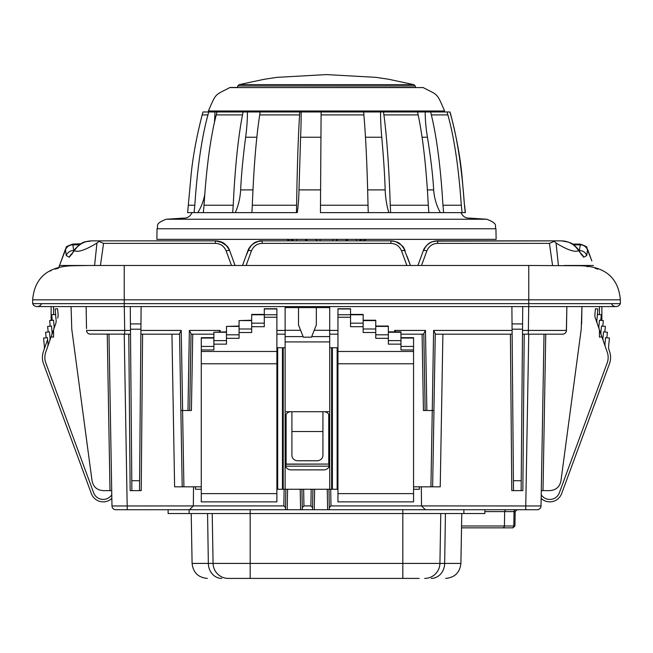 <?xml version="1.0" encoding="UTF-8"?>
<svg xmlns="http://www.w3.org/2000/svg" width="653" height="653" viewBox="0 0 653 653"><rect width="100%" height="100%" fill="white"/><g stroke="black" fill="none" stroke-linecap="round" stroke-linejoin="round"><path stroke-width="0.98" d="M511.936 527.853A1.91 1.861 -90 0 0 513.797 525.983L514.923 525.983L513.013 527.853L461.524 527.853M477.874 527.853L505.936 527.853M537.215 509.724A3.82 3.82 90 0 0 541.027 505.969A3.82 3.82 90 0 1 537.215 509.724L115.785 509.724A3.82 3.82 0 0 1 111.973 505.969L193.345 505.936M129.588 509.724L115.785 509.724M538.227 509.585L539.411 509.022M539.737 508.769L540.186 508.295M463.883 509.724L463.883 513.536L168.123 513.536L168.123 509.724M484.877 509.724L484.877 513.536L463.883 513.536M189.117 509.724L189.117 513.536M212.217 513.536L213.082 563.417L192.096 563.417L191.223 513.536M440.783 513.536L439.918 563.417L213.082 563.417A15.264 15.264 0 0 0 228.346 578.411L247.348 578.411M419.161 578.411L228.346 578.411A15.264 15.264 0 0 1 213.082 563.417M424.654 578.411A15.264 15.264 0 0 0 439.918 563.417A15.264 15.264 0 0 1 424.654 578.411A15.264 15.264 0 0 0 439.918 563.417L444.66 563.417L445.428 513.536M544.022 334.173L545.745 334.173L544.022 334.173L541.027 505.969L477.098 505.936M425.348 509.724L421.495 505.904L525.763 505.969L528.767 334.173M421.512 505.904L421.332 486.82L421.495 505.904L330.989 505.904L329.308 507.618L329.341 509.724M328.981 489.268L329.308 507.618M312.542 509.724L312.901 489.268M312.583 507.618L310.893 505.904L303.939 505.904L302.257 507.618L302.29 509.724M301.931 489.268L302.257 507.618M285.5 509.724L285.532 507.618L283.843 505.904L193.345 505.904L193.508 486.82L193.345 505.904L189.492 509.724M328.932 414.622L328.924 466.152L285.916 466.152L285.908 414.622M112.814 508.295L113.263 508.769M113.589 509.022L114.773 509.585M114.087 330.442L116.299 330.434M581.635 323.921L581.937 306.584L581.235 329.194L560.968 480.706L581.235 329.194M541.027 505.904L541.157 498.427M541.223 494.721A10.179 10.179 0 0 0 559.368 492.778A10.179 10.179 0 0 1 541.223 494.721L541.296 490.64L549.622 490.64C555.94 490.223 559.727 486.918 560.968 480.706M566.38 331.104L566.869 306.584L566.453 330.426L522.522 330.426M566.102 331.969L565.147 333.234M536.717 330.434L538.872 330.442M559.368 492.778L607.184 362.937A15.803 15.803 0 0 0 607.274 352.269L605.429 346.98A8.236 8.236 0 0 1 605.005 343.462L605.576 337.674L609.429 338.05L608.612 346.433A8.236 8.236 0 0 0 609.037 349.951L609.559 351.469A18.227 18.227 0 0 1 609.461 363.77L561.637 493.619A12.603 12.603 0 0 1 541.157 498.419M597.307 315.84A5.82 5.82 0 0 1 597.315 314.762L597.879 308.967L595.463 308.738L594.899 314.526A8.236 8.236 0 0 0 595.324 318.044L597.307 323.717A8.236 8.236 0 0 1 596.883 320.199L597.446 314.411L601.307 314.787L600.76 320.354M605.429 346.98L599.332 329.528A8.236 8.236 0 0 1 598.915 326.01L599.478 320.223L603.339 320.599L602.792 326.165M601.364 335.348A8.236 8.236 0 0 1 600.948 331.83L601.511 326.043L605.372 326.418L604.825 331.985M603.396 341.16A8.236 8.236 0 0 1 602.972 337.642L603.543 331.855L607.396 332.238L606.857 337.797M599.332 329.528L597.307 323.717M601.797 306.584A7.754 7.754 0 0 1 601.87 307.612L601.87 320.46M599.446 306.584L599.446 314.607M607.184 362.937A15.803 15.803 0 0 0 607.274 352.269L601.87 336.785L599.446 337.177L599.446 329.847L595.324 318.044M608.612 346.433A8.236 8.236 0 0 0 609.037 349.951M561.637 493.619L609.461 363.77M442.897 334.173L440.228 486.82L413.561 486.82M433.967 410.5L432.637 486.82L430.931 486.82L432.262 410.5L433.967 410.5L423.43 410.5L422.099 334.173M192.741 334.173L191.411 410.5L180.865 410.5L179.567 333.577L181.224 330.426L182.628 410.5L180.905 410.5M130.265 306.584L130.461 329.194L140.917 329.194L141.113 306.584M142.591 334.173L141.219 490.64L139.505 490.64L139.595 480.706L139.505 490.64L131.873 490.64L130.461 329.194M140.917 329.194L139.595 480.706L131.784 480.706L131.873 490.64L130.151 490.64L128.788 334.173M511.887 306.584L512.083 329.194L522.539 329.194L522.735 306.584M71.765 329.194L92.032 480.706L71.765 329.194L71.063 306.584M86.131 306.584L86.514 328.606M130.51 334.173L89.518 334.075M86.653 331.267L86.547 330.426L124.699 330.426L124.282 306.584M111.973 505.969L108.978 334.173L107.255 334.173L108.978 334.173L111.704 490.64L103.378 490.64C97.06 490.223 93.273 486.918 92.032 480.706M201.279 486.82L174.612 486.82L171.943 334.173M182.579 410.5L183.909 486.82L182.203 486.82L180.865 410.5M213.882 334.173L191.027 334.173M189.688 410.5L187.974 410.5L189.37 330.426L191.035 333.577L189.688 410.5M179.575 334.173L140.868 334.173M219.237 331.855L220.151 330.426L220.175 331.855M337.952 334.173L329.716 334.173M285.124 334.173L276.888 334.173M285.124 306.584L285.124 341.927L329.716 341.927L329.716 347.747L337.952 347.747M329.716 341.927L329.716 306.584M285.124 341.927L285.124 347.747L276.888 347.747M285.124 336.597L303.114 336.597M311.718 336.597L329.716 336.597M290.944 411.716L291.907 411.716L291.907 455.28A5.82 5.493 180 0 0 297.727 460.765L317.113 460.765A5.82 5.493 180 0 0 322.925 455.28L322.925 411.716L323.896 411.716A5.82 5.82 0 0 1 329.716 417.536L329.716 464.063A5.82 5.82 0 0 1 323.896 469.874L290.944 469.874A5.82 5.82 0 0 1 285.124 464.063L285.124 417.536A5.82 5.82 0 0 1 290.944 411.716L286.096 411.716M328.745 411.716L323.896 411.716M328.745 414.32L328.745 464.063L286.096 464.063L286.096 414.32M285.916 466.152L286.096 464.063M328.745 464.063L285.949 464.21M328.892 464.21L328.924 466.152M276.888 489.268L337.136 489.268L337.136 347.747M201.279 489.268L195.459 489.268L195.459 486.82M337.952 489.268L337.136 489.268M419.373 486.82L419.373 489.268L413.561 489.268M213.882 337.674L201.279 337.674L201.279 501.863L276.888 501.863L276.888 351.469L201.279 351.469M251.683 326.688L264.285 326.688L264.285 308.738L276.888 308.738L276.888 351.469M264.285 314.411L251.683 314.411L251.683 332.508L239.08 332.508M251.683 320.599L239.08 320.599L239.08 338.319L226.477 338.319M251.683 320.223L239.08 320.599M239.08 326.418L226.477 326.418L226.477 344.139L213.882 344.139M239.08 326.043L226.477 326.418M226.477 332.238L213.882 332.238L213.882 349.951L201.279 349.951M226.477 331.855L213.882 332.238M213.882 338.05L201.279 338.05M264.285 308.967L276.888 308.967M264.285 314.787L251.683 314.787M337.952 351.469L337.952 501.863L413.561 501.863L413.561 351.469L337.952 351.469L337.952 308.738L350.555 308.738L350.555 326.688L363.158 326.688M400.958 337.674L413.561 337.674L413.561 351.469M388.355 331.855L400.958 331.855L400.958 349.951L413.561 349.951M375.753 326.043L388.355 326.043L388.355 344.139L400.958 344.139M363.158 320.223L375.753 320.223L375.753 338.319L388.355 338.319M350.555 314.411L363.158 314.411L363.158 332.508L375.753 332.508M400.958 338.05L413.561 338.05M388.355 332.238L400.958 332.238M375.753 326.418L388.355 326.418M363.158 320.599L375.753 320.599M350.555 314.787L363.158 314.787M350.555 308.967L337.952 308.967M298.503 306.584L298.503 307.612L316.338 307.612L316.338 306.584M285.124 307.612L298.503 307.612L298.503 324.965L303.351 337.177L311.489 337.177L316.338 324.965L316.338 307.612L329.716 307.612M111.704 490.64L111.777 494.721A10.179 10.179 0 0 1 93.632 492.778L45.816 362.937A15.803 15.803 0 0 1 45.726 352.269L51.13 336.785L53.554 337.177L53.554 329.847L55.693 323.717A8.236 8.236 0 0 0 56.117 320.199L55.554 314.411L51.693 314.787L52.24 320.354M111.843 498.427L111.973 505.904M107.255 334.173L109.99 490.64L103.378 490.64M90.359 334.173A3.82 3.82 0 0 1 86.547 330.426A3.82 3.82 0 0 0 90.359 334.173L89.624 334.099M47.612 339.527L43.441 351.469A18.227 18.227 0 0 0 43.539 363.77L91.363 493.619A12.603 12.603 0 0 0 111.843 498.419M45.816 362.937A15.803 15.803 0 0 1 45.726 352.269L47.571 346.98A8.236 8.236 0 0 0 47.995 343.462L47.424 337.674L43.571 338.05L44.388 346.433A8.236 8.236 0 0 1 43.963 349.951L43.441 351.469M44.388 346.433A8.236 8.236 0 0 1 43.963 349.951M111.777 494.721A10.179 10.179 0 0 1 93.632 492.778M91.363 493.619L43.539 363.77M55.693 315.84A5.82 5.82 0 0 0 55.685 314.762L55.121 308.967L57.537 308.738L58.101 314.526A8.236 8.236 0 0 1 57.676 318.044M47.571 346.98L55.693 323.717M49.604 341.16A8.236 8.236 0 0 0 50.028 337.642L49.457 331.855L45.604 332.238L46.143 337.797M51.636 335.348A8.236 8.236 0 0 0 52.052 331.83L51.489 326.043L47.628 326.418L48.175 331.985M53.668 329.528A8.236 8.236 0 0 0 54.085 326.01L53.522 320.223L49.661 320.599L50.208 326.165M51.13 320.46L51.13 307.612A7.754 7.754 0 0 1 51.203 306.584M53.554 306.584L53.554 314.607M124.241 306.584L528.759 306.584L528.759 303.645L32.65 303.645L32.65 299.825L124.241 299.825L124.241 306.584L37.107 306.584A4.849 4.849 0 0 1 32.65 303.645A4.849 4.849 0 0 0 37.107 306.584A4.849 4.849 0 0 1 32.65 303.645M41.563 303.645A4.849 4.849 0 0 1 37.107 306.584A4.849 4.849 0 0 0 41.563 303.645M611.437 303.645A4.849 4.849 0 0 0 620.35 303.645L620.35 299.825C618.399 277.296 604.539 265.926 578.787 265.73L528.759 265.477L528.759 303.645L620.35 303.645A4.849 4.849 0 0 1 615.893 306.584A4.849 4.849 0 0 0 620.35 303.645M570.738 265.477L564.216 265.477M587.292 266.636L587.79 266.718M608.841 274.709L609.306 275.06M91.436 265.477L90.661 265.477M89.641 265.477L528.759 265.477M32.65 299.825C34.601 277.296 48.461 265.926 74.213 265.73L74.067 265.738M50.958 270.775L50.436 271.011M74.213 265.73L88.694 265.477L59.513 265.477L65.504 249.862L66.247 255.535L69.291 257.241L74.418 250.638C77.968 252.556 85.486 250.026 96.954 243.047L94.579 265.477L94.097 265.477M88.163 265.477L84.572 265.477M64.835 250.866A7.632 7.558 20.2 0 0 64.827 250.891L64.827 250.891A7.632 7.558 20.2 0 0 64.818 250.915L61.496 260.041M61.709 259.453L61.929 258.857M558.421 265.477L556.046 243.047C567.547 250.034 575.056 252.564 578.582 250.638L583.709 257.241L586.753 255.535L587.496 249.862L591.504 260.041M588.933 265.477L589.52 265.477M585.912 246.605L580.248 244.1L580.329 244.867L573.816 244.867M424.915 247.601A7.632 7.599 -160 0 0 423.617 249.862L421.005 257.029M418.41 264.163L423.887 249.111L426.556 245.561L423.887 249.119M421.765 254.956L421.552 255.535M591.292 259.453L591.071 258.857M420.891 257.355L417.928 265.477L410.459 265.477L407.545 257.478M556.046 243.047L553.662 240.859L561.49 240.859L434.808 241.112M433.943 241.3L433.429 241.439M431.306 242.206L429.87 242.949M427.111 245.014L429.854 242.957M426.613 245.512L427.258 244.875M230.705 253.486L231.448 255.535L230.705 253.486M234.198 263.094L232.215 257.633L235.072 265.477L242.541 265.477L247.846 250.907C250.646 244.475 255.429 241.128 262.196 240.859L260.743 240.933M226.942 245.961L220.526 241.741M220.077 241.586L215.417 240.859L91.51 240.859L215.417 240.859L220.967 241.904M248.442 249.275L246.165 255.535L249.854 247.144M259.404 241.12L262.106 240.859M390.886 240.859L393.588 241.112M394.698 241.365L390.804 240.859L395 241.447M395.089 241.471L396.036 241.781M397.04 242.19L397.742 242.524M402.999 246.622L401.783 245.52M398.208 242.769L395.808 241.7L401.13 244.883L398.216 242.777M256.107 242.124L255.347 242.483M258.368 241.349L253.584 243.512M67.479 246.205L72.752 244.1L73.765 250.956M229.227 249.617L227.979 247.054L226.444 245.561M71.781 254.597A7.632 5.689 32.3 0 1 72.361 253.127L75.095 248.956L74.418 250.638C78.442 244.451 84.139 241.194 91.51 240.859L215.417 240.859C222.191 241.128 226.966 244.475 229.766 250.907L235.072 265.477M215.629 240.859L222.746 242.736M222.885 242.81L225.212 244.41M226.142 250.907A3.82 1.249 160 0 1 229.766 250.907C224.069 240.443 220.787 242.01 215.417 240.859L215.343 243.373C220.396 243.536 223.995 246.05 226.142 250.907L231.472 265.477M96.954 243.047L98.995 241.406L103.574 243.373L100.431 265.477M58.558 268.122L61.162 260.963M72.026 253.633A7.632 7.55 103.7 0 0 69.291 257.241M98.995 241.406L99.338 240.859M356.432 240.859L356.448 239.373M347.437 239.373L347.396 240.859M332.883 240.859L332.867 239.373M320.133 239.373L320.117 240.859M305.604 240.859L305.563 239.373M296.552 239.373L296.568 240.859M496.133 239.373L156.867 239.373L157.055 228.754L495.945 228.754L496.133 239.373M449.868 111.973L450.701 114.912C460.553 149.08 463.54 193.508 464.454 205.23L462.177 177.951C460.536 158.957 456.749 137.946 450.823 114.912L449.99 111.973L301.172 111.973A129.653 28.063 -90 0 1 300.592 137.236L299.001 189.901A48.469 10.489 -90 0 1 297.286 212.625L187.631 212.625L190.823 177.951C192.464 158.957 196.251 137.946 202.177 114.912L207.932 114.912C198.536 149.08 195.68 193.508 194.806 205.23L194.063 212.625M464.585 205.23L465.369 212.625L320.443 212.625L321.113 111.973M202.177 114.912L203.01 111.973L301.172 111.973M464.454 205.23L465.238 212.625M447.06 111.973L447.876 114.912C457.5 149.08 460.414 193.508 461.312 205.23L462.079 212.625M430.654 111.973L431.347 114.912C439.665 149.08 442.187 193.508 442.963 205.23L443.616 212.625M425.193 111.973A129.653 109.345 -90 0 0 427.454 137.236C430.825 158.132 432.89 175.681 433.665 189.901A48.469 40.878 -90 0 0 440.351 212.625M417.545 111.973L418.157 114.912C425.421 149.08 427.633 193.508 428.303 205.23L428.882 212.625M383.523 111.973L383.907 114.912C388.453 149.08 389.833 193.508 390.257 205.23L390.625 212.625M380.536 111.973A129.653 59.864 -90 0 0 381.768 137.236C383.613 158.132 384.748 175.681 385.172 189.901A48.469 22.382 -90 0 0 388.829 212.625M363.631 111.973L363.884 114.912C366.847 149.08 367.745 193.508 368.023 205.23L368.259 212.625M299.776 111.973L299.588 114.912C297.458 149.08 296.813 193.508 296.617 205.23L296.446 212.625M260.147 111.973L259.706 114.912C254.409 149.08 252.801 193.508 252.311 205.23L251.887 212.625M247.438 111.973A129.653 87.592 -90 0 1 245.634 137.236C242.932 158.132 241.275 175.681 240.655 189.901A48.469 32.74 -90 0 1 235.3 212.625M243.071 111.973L242.508 114.912C235.855 149.08 233.831 193.508 233.211 205.23L232.68 212.625M216.967 111.973L216.225 114.912C207.483 149.08 204.83 193.508 204.022 205.23L203.32 212.625M204.903 193.435A48.469 46.224 -90 0 1 197.761 212.625M214.894 111.973A129.653 123.646 -90 0 1 214.38 122.846M208.723 111.973L207.932 114.912M229.791 87.584C215.057 95.493 216.445 92.032 208.421 111.002L444.579 111.002C436.555 92.032 437.943 95.493 423.209 87.584L229.791 87.584L415.226 87.461M288.193 239.61L286.789 239.373L289.899 240.859M290.495 239.373L294.03 240.859M364.807 239.61L366.211 239.373L363.101 240.859M358.97 240.859L362.505 239.373M345.796 240.859L346.661 239.373M335.813 240.859L337.707 239.373M317.187 240.859L315.872 239.373M307.204 240.859L306.339 239.373M315.293 239.373L315.872 239.61M579.235 250.956L580.329 244.867A7.632 7.607 -11 0 1 587.496 249.862M588.173 250.891L588.173 250.891A7.632 7.558 159.8 0 1 588.182 250.915L588.182 250.915A7.632 1.592 -20 0 0 588.182 250.907L588.182 250.915A7.632 7.632 0 0 0 588.173 250.891L586.647 247.544C587.863 247.242 585.733 246.091 580.248 244.1L572.64 244.1M591.838 260.963L588.182 250.915M593.487 265.477L564.772 265.477M580.974 253.633A7.632 7.55 76.3 0 1 583.709 257.241M432.376 241.773L437.583 240.859L561.49 240.859L568.681 242.19C569.653 243.12 570.902 241.414 577.905 248.956L580.639 253.127A7.632 5.689 147.7 0 1 580.639 253.127L580.639 253.127A7.632 5.689 147.7 0 1 581.219 254.597M561.49 240.859C568.853 241.186 574.542 244.442 578.582 250.638L577.905 248.956M554.005 241.406L549.426 243.373L437.657 243.373C432.604 243.536 429.005 246.05 426.858 250.907L421.528 265.477M552.569 265.477L549.426 243.373M553.662 240.859L437.583 240.859C430.817 241.128 426.034 244.475 423.234 250.907L425.462 246.842M430.058 242.843L431.796 241.994M245.479 257.404L246.165 255.535M249.528 247.601A7.632 7.599 -160 0 0 248.23 249.862L247.846 250.907A3.82 1.233 20 0 1 251.438 250.907C253.584 246.042 257.176 243.528 262.196 243.373L390.804 243.373C395.824 243.528 399.407 246.042 401.562 250.907L406.868 265.477M403.513 247.667L410.459 265.477M258.408 241.341L262.196 240.859L390.804 240.859C397.571 241.12 402.354 244.467 405.154 250.907A3.82 1.233 160 0 0 401.562 250.907M251.348 245.381L248.499 249.119L251.258 245.479M251.274 245.455L251.895 244.859M252.254 244.54L255.233 242.541M524.212 334.173L522.849 490.64L521.127 490.64L521.216 480.706L521.127 490.64L511.781 490.64L510.409 334.173M522.539 329.194L521.216 480.706L513.405 480.706L513.495 490.64L512.083 329.194M566.347 331.267L566.869 306.584M562.641 334.173A3.82 3.82 -90 0 0 566.453 330.426A3.82 3.82 -90 0 1 562.641 334.173L522.49 334.173M512.132 334.173L435.265 334.173M512.099 330.426L433.608 330.426L435.273 333.577L433.927 410.5M432.262 410.5L433.608 330.426M423.805 333.577L425.462 330.426L426.866 410.5L425.144 410.5L423.805 333.577L423.813 334.173L400.958 334.173M425.462 330.426L394.69 330.426L395.604 331.855M285.532 507.618L285.851 489.268M514.923 525.983L515.176 511.593L514.042 511.593L513.797 525.983L461.557 525.983M502.557 527.853A1.91 1.861 -90 0 0 504.418 525.983L504.663 511.593L484.877 511.593M515.894 509.724A1.91 1.861 -90 0 0 514.042 511.593L504.663 511.593A1.91 1.861 -90 0 1 506.524 509.724M402.828 509.724L402.828 578.411M250.172 509.724L250.172 578.411M461.777 513.536L460.904 563.417L444.66 563.417A15.264 13.419 -90 0 1 431.241 578.411M207.572 513.536L208.34 563.417A15.264 13.419 -90 0 0 221.759 578.411M525.763 509.724L525.763 505.969M330.704 489.268L330.989 505.904M327.267 489.268L327.626 509.724M314.624 489.268L314.264 509.724M310.893 505.904L311.187 489.268M303.653 489.268L303.939 505.904M283.843 505.904L284.137 489.268M127.237 509.724L124.233 334.173M394.69 330.426L394.657 331.855M276.888 330.426L285.124 330.426M329.716 330.426L337.952 330.426M189.37 330.426L220.151 330.426M140.901 330.426L181.224 330.426M512.042 323.921L522.58 323.921M130.42 323.921L140.958 323.921M130.478 330.426L124.699 330.426L124.699 334.173M285.124 330.296L300.617 330.296M314.224 330.296L329.716 330.296M285.124 417.536L285.124 347.747M329.716 347.747L329.716 417.536M291.907 411.716L322.925 411.716M291.907 431.543L322.925 431.543M329.716 464.063L329.716 489.268M331.61 489.268L331.61 347.747M285.124 489.268L285.124 464.063M283.222 489.268L283.222 347.747M264.285 317.244L276.888 317.244M201.279 363.77L276.888 363.77M201.279 493.619L276.888 493.619M282.455 489.268L282.455 347.747M277.705 489.268L277.705 347.747M264.285 314.762L276.888 314.762M264.285 323.17L251.683 323.17M251.683 328.99L239.08 328.99M239.08 334.801L226.477 334.801M226.477 340.621L213.882 340.621M213.882 346.433L201.279 346.433M332.385 489.268L332.385 347.747M337.952 493.619L413.561 493.619M337.952 363.77L413.561 363.77M350.555 317.244L337.952 317.244M388.355 340.621L400.958 340.621M375.753 334.801L388.355 334.801M363.158 328.99L375.753 328.99M350.555 323.17L363.158 323.17M350.555 314.762L337.952 314.762M400.958 346.433L413.561 346.433M82.262 265.477L124.241 265.477L124.241 299.825L620.35 299.825M69.602 265.477L66.133 265.477M79.184 244.867L72.671 244.867A7.632 7.607 -169 0 0 65.504 249.862M228.085 247.601A7.632 7.599 -20 0 1 229.383 249.862M74.042 250.532L73.397 250.532A7.632 7.607 144.1 0 0 66.247 255.535M103.574 243.373L215.343 243.373M192.039 212.625C190.186 216.502 187.305 218.339 183.395 218.118L166.091 219.253L486.909 219.253C499.17 224.159 494.15 225.848 495.945 228.754M461.312 205.23L442.963 205.23M447.876 114.912L431.347 114.912M427.356 189.901L433.665 189.901M422.05 137.236L427.454 137.236M428.303 205.23L390.257 205.23M418.157 114.912L383.907 114.912M367.631 189.901L385.172 189.901M365.468 137.236L381.768 137.236M368.023 205.23L320.476 205.23M363.884 114.912L321.08 114.912M299.001 189.901L320.533 189.901M300.592 137.236L320.843 137.236M296.617 205.23L252.311 205.23M299.588 114.912L259.706 114.912M240.655 189.901L253.005 189.901M245.634 137.236L256.866 137.236M233.211 205.23L204.022 205.23M242.508 114.912L216.225 114.912M194.806 205.23L188.415 205.23M230.468 87.461L237.341 87.461L237.782 85.976L415.218 85.976L415.659 87.461M264.726 84.653L413.863 84.653L388.731 79.274L376.046 77.356L326.5 74.589L276.954 77.356L264.269 79.274L239.137 84.653L264.726 84.653M586.753 255.535A7.632 7.607 35.9 0 0 579.603 250.532L578.958 250.532M426.858 250.907A3.82 1.249 -160 0 0 423.234 250.907C428.686 240.696 432.123 241.961 437.583 240.859L437.314 240.859M437.657 243.373L437.583 240.859M403.472 247.601A7.632 7.599 -20 0 1 404.77 249.862L403.366 247.054L401.832 245.561M246.132 265.477L251.438 250.907M262.196 240.859C258.963 240.043 250.058 243.944 247.846 250.907C254.082 239.896 257.062 242.108 262.196 240.859L262.196 243.373M391.033 240.859L390.804 243.373M545.745 334.173L543.01 490.64M528.301 334.173L528.718 306.584M287.573 489.268L287.214 509.724M300.217 489.268L300.576 509.724M515.176 511.593L517.086 509.724M192.096 563.417C193.117 572.542 198.21 577.546 207.36 578.411M460.904 563.417C459.883 572.542 454.79 577.546 445.64 578.411M528.759 306.584L615.893 306.584M80.915 243.765L72.752 244.1C67.267 246.091 65.137 247.242 66.353 247.544L64.827 250.891A7.632 7.632 0 0 0 64.818 250.915A7.632 7.632 0 0 1 64.827 250.891L65.578 248.981M65.749 248.613L67.194 246.491M64.492 251.813L64.059 252.997M421.177 256.564L420.94 257.209M433.208 241.504L433.649 241.373M435.706 240.973L437.371 240.859M565.563 241.292L564.731 241.137M587.945 250.279L586.843 247.854M588.508 251.813L588.941 252.997M75.095 248.956C84.523 239.651 84.417 242.451 91.51 240.859L88.237 241.145M87.453 241.292L84.539 242.108M83.494 242.508L81.845 243.267M219.392 241.39L217.294 240.973M221.13 241.969L219.571 241.439M597.862 269.15L595.144 268.31M55.244 269.109L58.207 268.22M251.397 245.332L252.311 244.491M396.338 241.896L394.951 241.43M396.298 241.879L395.857 241.716M394.861 241.406L392.633 240.973M245.781 256.588L245.593 257.111M407.219 256.596L407.072 256.172M232.052 257.192L231.766 256.4M72.361 253.127L72.026 253.772M91.51 240.859L99.811 240.859M460.961 212.625C462.814 216.502 465.695 218.339 469.605 218.118L486.909 219.253M215.025 111.973L215.025 111.002M423.209 87.584L422.532 87.461M415.218 85.976L413.863 84.653M237.782 85.976L239.137 84.653M437.975 111.973L437.975 111.002M157.055 228.754C158.85 225.848 153.83 224.159 166.091 219.253M421.316 256.172L420.834 257.511M580.639 253.127L580.974 253.772M426.034 246.14L423.234 250.907M390.804 240.859L390.804 240.859C396.175 242.01 399.465 240.443 405.154 250.907"/></g></svg>
